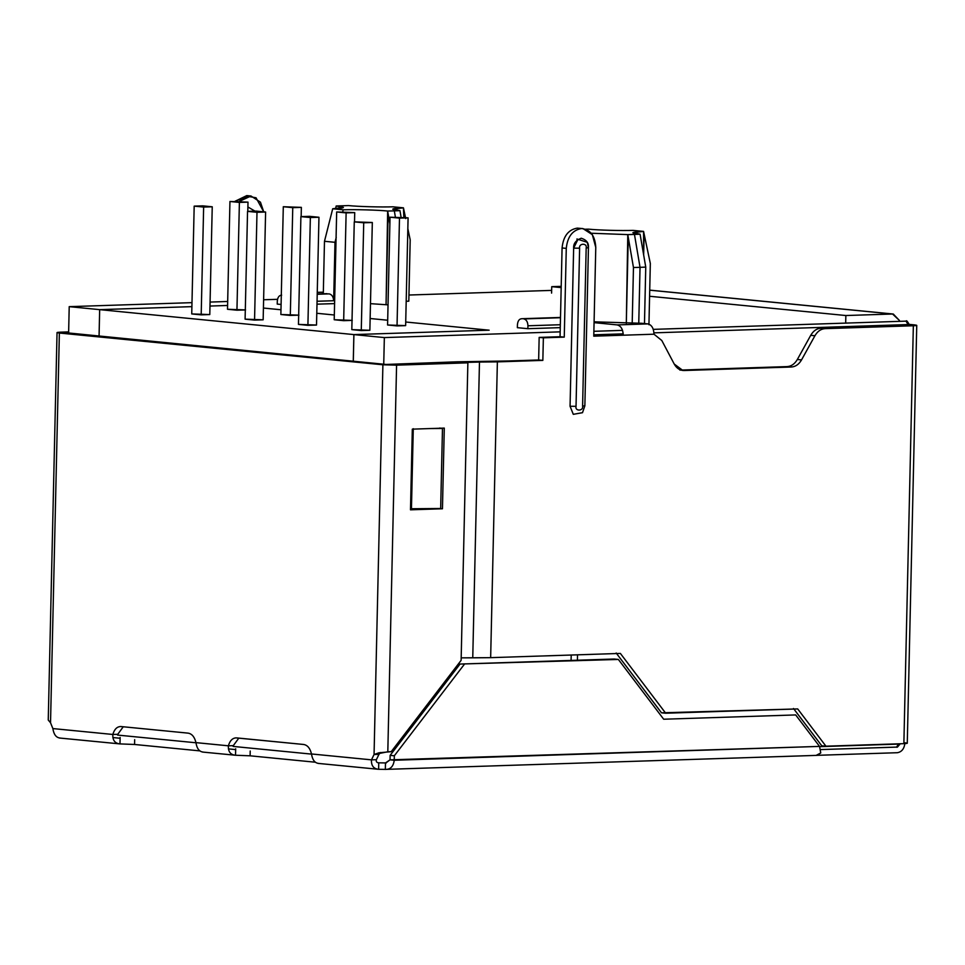<?xml version="1.0" encoding="UTF-8"?>
<svg xmlns="http://www.w3.org/2000/svg" width="965" height="965" viewBox="0 0 965 965"><rect width="100%" height="100%" fill="white"/><g stroke="black" fill="none" stroke-linecap="round" stroke-linejoin="round"><path stroke-width="1.45" d="M343.226 209.803L332.708 208.766L324.481 241.286L323.299 293.77L324.481 241.286L334.988 242.311L336.242 237.33L334.988 242.311L333.661 300.73C333.383 296.786 331.876 294.494 329.125 293.879L317.22 294.265L329.125 293.879C331.876 294.494 333.383 296.786 333.661 300.73L334.988 242.311L324.481 241.286L332.708 208.766L343.419 207.463L336.194 205.979L348.498 205.581C357.906 206.594 381.694 207.246 392.924 206.812L403.442 207.837L403.84 217.427L403.997 210.479L405.71 218.585L403.442 207.837L392.731 209.152L399.956 210.635L401.078 217.161L399.956 210.635L394.335 210.889L395.373 217.028L394.335 210.889L399.956 210.635C389.546 209.381 390.704 208.452 403.442 207.837L392.924 206.812C381.694 207.246 357.906 206.594 348.498 205.581L336.194 205.979C346.604 207.234 345.446 208.163 332.708 208.766L343.226 209.803C354.457 209.357 378.244 210.02 387.653 211.033L394.335 210.889L387.653 211.033C378.244 210.02 354.457 209.357 343.226 209.803L342.539 212.481M640.085 234.193L634.463 234.447L640.036 267.341L645.754 267.1L640.085 234.193C629.675 232.951 630.833 232.022 643.571 231.407L633.052 230.382C621.822 230.816 598.035 230.165 588.626 229.151L585.634 229.2L588.626 229.151C598.035 230.165 621.822 230.816 633.052 230.382L643.571 231.407L632.859 232.722L640.085 234.193L645.754 267.1L640.036 267.341L638.758 323.323L640.036 267.341L633.462 267.498L632.196 323.347L633.462 267.498L628.251 237.318L626.309 323.299L627.781 234.604L640.085 234.193M644.475 323.565L645.754 267.1L644.475 323.565M263.421 308.04L280.96 309.765L263.421 308.04M316.785 313.275L334.324 315L316.785 313.275M370.15 318.51L387.689 320.235L370.15 318.51M405.722 322.008L489.134 330.187L353.902 334.602L384.347 337.581L560.17 331.851L384.347 337.581L353.902 334.602L353.299 361.236L353.902 334.602L489.134 330.187L405.722 322.008M593.873 331.309L622.558 330.368L593.873 331.309M906.038 321.14L653.293 329.367L906.038 321.14L908.065 324.566L653.956 332.853L908.065 324.566L908.041 325.374L908.415 324.288L906.038 321.14L908.065 324.566M551.654 290.393L408.955 295.025M277.534 299.319L263.614 299.765M227.668 301.49L210.081 302.069L227.668 301.49M191.987 302.648L69.215 306.653L99.66 309.644L191.902 306.641L99.672 309.644L99.069 336.278L99.672 309.644L353.878 334.59L99.672 309.644L191.902 306.641L99.66 309.644L69.215 306.653L68.612 333.287L69.215 306.653L191.987 302.648M209.984 306.05L227.583 305.471L209.984 306.05M281.08 304.47L277.232 304.096L277.305 301.189L277.232 304.096L281.08 304.47M408.81 301.177L406.193 301.261L408.81 301.177L410.197 239.863L408.81 301.177M388.039 304.856L370.476 303.661L388.039 304.856M334.59 303.601L316.99 304.168L334.59 303.601M560.267 327.642L527.867 328.691L517.361 327.666L517.433 324.759L517.361 327.666L527.867 328.691L560.267 327.642M353.274 361.236L353.878 334.59L489.086 330.187L353.878 334.59L353.274 361.236M99.057 336.278L99.66 309.644L99.057 336.278M117.561 735.077L195.967 742.773L117.561 735.077M233.108 746.415L311.514 754.111L233.108 746.415M383.732 364.227L384.347 337.581L383.732 364.227M405.638 325.627L387.58 324.988L390.029 217.197L408.086 217.849L399.486 218.126L397.037 325.905L405.638 325.627L408.086 217.849L405.638 325.627M263.156 319.813L245.098 319.162L247.547 211.383L265.604 212.023L256.992 212.3L254.555 320.091L263.156 319.813L265.604 212.023L263.156 319.813M369.872 330.283L351.815 329.632L354.264 221.853L372.321 222.505L363.721 222.782L361.272 330.561L369.872 330.283L372.321 222.505L369.872 330.283M298.921 315.157L280.863 314.506L283.3 206.727L301.357 207.366L292.757 207.656L290.308 315.434L298.921 315.157M352.273 320.392L334.216 319.741L336.664 211.962L354.722 212.614L346.121 212.891L343.673 320.669L352.273 320.392M245.556 309.922L227.499 309.27L229.947 201.492L248.005 202.131L239.392 202.421L236.944 310.199L245.556 309.922M316.52 325.048L298.462 324.397L300.899 216.618L318.957 217.258L310.356 217.547L307.907 325.326L316.52 325.048L318.957 217.258L316.52 325.048M209.791 314.566L191.733 313.927L194.182 206.136L212.24 206.787L203.639 207.065L201.19 314.855L209.791 314.566L212.24 206.787L209.791 314.566M898.536 744.087L819.635 746.657L898.536 744.087L896.545 747.115L898.898 743.798M623.233 333.854L593.789 334.807L623.233 333.854M577.528 654.825L577.408 660.229L577.528 654.825M591.268 233.241L627.781 234.604L591.268 233.241M650.326 263.433L648.938 324.747L650.326 263.433L644.125 234.049L643.655 254.881L643.571 231.407L650.326 263.433M560.327 324.735L527.939 325.784L527.867 328.691L527.939 325.784C527.759 321.876 526.408 319.584 523.874 318.92L560.484 317.726L523.874 318.92C526.408 319.584 527.759 321.876 527.939 325.784L560.327 324.735M640.036 267.341L634.463 234.447L627.781 234.604L633.462 267.498L640.036 267.341M389.872 223.856L388.135 213.748L386.06 304.663L387.653 211.033L389.872 223.856M333.661 300.73L317.051 301.261L333.661 300.73M410.197 239.863L407.845 228.657L410.197 239.863M335.603 208.597L336.194 205.979L335.603 208.597M327.026 293.674L317.22 293.963M281.647 295.145C279.102 295.314 277.655 297.317 277.305 301.189C277.655 297.317 279.102 295.314 281.647 295.145M560.496 317.449L521.775 318.715C519.23 318.872 517.783 320.887 517.433 324.759C517.783 320.887 519.23 318.872 521.775 318.715L560.496 317.449L521.775 318.715M354.517 221.841L354.722 212.614L354.517 221.841M334.216 319.741L343.673 320.669L346.121 212.891L336.664 211.962L334.216 319.741M346.121 212.891L354.722 212.614L336.664 211.962L346.121 212.891M301.152 216.606L301.357 207.366L301.152 216.606M280.863 314.506L290.308 315.434L292.757 207.656L283.3 206.727L280.863 314.506M292.757 207.656L301.357 207.366L283.3 206.727L292.757 207.656M247.788 211.371L248.005 202.131L247.788 211.371M227.499 309.27L236.944 310.199L239.392 202.421L229.947 201.492L227.499 309.27M239.392 202.421L248.005 202.131L229.947 201.492L239.392 202.421M351.815 329.632L361.272 330.561L363.721 222.782L354.264 221.853L351.815 329.632M363.721 222.782L372.321 222.505L354.264 221.853L363.721 222.782M298.462 324.397L307.907 325.326L310.356 217.547L300.899 216.618L298.462 324.397M310.356 217.547L318.957 217.258L309.512 216.329L300.899 216.618L310.356 217.547M245.098 319.162L254.555 320.091L256.992 212.3L247.547 211.383L245.098 319.162M256.992 212.3L265.604 212.023L256.147 211.094L247.547 211.383L256.992 212.3M191.733 313.927L201.19 314.855L203.639 207.065L194.182 206.136L191.733 313.927M203.639 207.065L212.24 206.787L202.783 205.859L194.182 206.136L203.639 207.065M387.58 324.988L397.037 325.905L399.486 218.126L390.029 217.197L387.58 324.988M399.486 218.126L408.086 217.849L390.029 217.197L399.486 218.126M571.208 655.03L571.087 660.434L571.208 655.03M899.682 743.786L899.67 743.955C898.053 746.741 897.016 747.791 896.545 747.115L820.491 749.588L896.364 747.103M120.118 738.249L112.845 737.55M235.665 749.588L228.391 748.888M577.058 240.032L577.022 238.886M582.92 228.584L577.263 228.126L582.92 228.584L592.329 234.652L595.779 247.426C595.103 235.774 590.327 229.477 581.461 228.536C572.547 230.068 567.48 236.678 566.274 248.379L564.26 337.123L543.367 337.81L542.849 360.391L497.373 361.875L490.654 657.66L620.374 653.426L665.693 713.219L797.693 708.925L825.944 746.186L903.867 743.653L913.348 325.76L825.099 328.631C820.913 328.92 817.524 331.284 814.918 335.748L801.541 359.897C798.936 364.36 795.546 366.724 791.36 367.014L684.101 370.512C679.927 370.5 676.634 368.341 674.233 364.046L661.809 340.512L653.993 334.204L593.764 336.17L595.779 247.426L593.764 336.17L623.257 335.205C622.992 329.33 620.965 325.893 617.178 324.903L594.066 322.636L617.178 324.903L647.913 323.902C651.701 324.891 653.727 328.329 653.993 334.204C653.727 328.329 651.701 324.891 647.913 323.902L641.604 323.287L647.913 323.902L617.178 324.903C620.965 325.893 622.992 329.33 623.257 335.205L653.993 334.204L661.809 340.512L674.233 364.046L682.882 370.476L787.163 366.604C791.336 366.314 794.726 363.95 797.343 359.487L810.721 335.338C813.326 330.874 816.716 328.51 820.889 328.221L913.348 325.76C917.401 325.567 917.751 325.289 914.422 324.891L909.199 324.385L916.75 325.362L907.269 743.255M263.734 211.842L256.039 197.765L247.305 196.257L239.513 201.299L250.984 196.004L260.454 202.18L263.734 211.842M247.884 206.968L254.977 211.13L247.884 206.968M582.546 412.646L573.307 414.335L570.062 406.265L573.644 248.138C573.331 243.578 575.864 240.273 581.244 238.222C586.539 239.923 588.927 243.071 588.397 247.667L586.177 247.981C587.468 242.83 578.566 243.12 579.615 248.198L576.033 406.313C574.742 411.476 583.644 411.187 582.595 406.108L586.177 247.981L588.397 247.667M821.746 745.776L793.495 708.503L821.746 745.776L825.944 746.186L821.746 745.776M914.422 324.891C917.751 325.289 917.401 325.567 913.348 325.76L903.867 743.653C907.92 743.472 908.27 743.183 904.941 742.797C904.338 748.647 901.805 751.952 897.341 752.712C901.805 751.952 904.338 748.647 904.941 742.797C908.27 743.183 907.92 743.472 903.867 743.653L825.944 746.186L797.693 708.925L661.483 712.809L616.177 653.016L661.483 712.809L665.693 713.219L620.374 653.426L490.654 657.66L461.173 657.853L472.754 657.828L479.472 362.044L542.849 360.391L543.367 337.81L564.26 337.123L560.062 336.713L562.076 247.969C563.27 236.268 568.337 229.646 577.263 228.126L580.797 228.584M493.175 361.465L538.651 359.981L539.158 337.4L560.062 336.713L539.158 337.4L543.367 337.81L539.158 337.4L538.651 359.981L542.849 360.391L457.362 361.803L390.27 364.541L479.472 362.044L386.072 364.456L457.362 361.803L493.175 361.465M593.777 335.615L619.06 334.795L593.777 335.615M679.891 370.102L787.163 366.604L679.891 370.102M315.338 762.217L250.104 755.812L235.532 755.245L250.104 755.812L250.212 751.023L250.104 755.812L315.338 762.217M199.791 750.879L134.557 744.473L119.986 743.906L134.557 744.473L134.666 739.685L134.557 744.473L199.791 750.879M897.341 752.712L816.221 755.354L897.341 752.712M385.481 762.941L390.029 759.841L819.538 746.403L820.745 752.965L819.538 746.403L394.239 760.251C393.382 766.5 390.415 769.539 385.337 769.395L378.618 769.298L385.337 769.395L385.481 762.941L378.762 762.832L378.618 769.298L378.762 762.832L386.314 762.917L385.481 762.941L385.337 769.395C390.415 769.539 393.382 766.5 394.239 760.251L390.029 759.841L385.94 762.929M899.537 744.835L899.923 743.786L899.537 744.835M120.975 726.549L188.199 733.147L120.975 726.549C117.127 726.5 114.413 729.142 112.833 734.462L52.87 728.575C53.787 734.498 56.175 737.646 60.023 738.02C56.175 737.646 53.787 734.498 52.87 728.575L50.53 722.761L52.87 728.575L112.833 734.462L117.754 734.305L123.255 726.766L117.754 734.305L112.833 734.462C114.413 729.142 117.127 726.5 120.975 726.549L120.263 726.524M378.075 762.772L378.762 762.832C376.676 762.627 375.892 761.578 376.374 759.696L378.968 754.353L376.374 759.696L371.465 759.853L374.058 754.509L382.9 364.782L396.579 365.156L467.868 362.84L387.821 364.625L64.643 332.587L387.821 364.625L467.868 362.84L461.125 660.362L391.223 751.663L378.907 752.809L374.058 754.509L371.465 759.853L376.374 759.696C375.892 761.578 376.676 762.627 378.762 762.832L378.075 762.772M66.742 333.106L68.624 332.732L66.742 333.106M845.702 321.984L845.859 315.531L649.578 296.267L845.859 315.531L892.565 314.011L649.722 290.175L893.288 314.035L899.428 320.477L892.565 314.011L845.859 315.531L845.702 321.984M561.172 287.594L551.739 286.665L551.582 293.119L551.739 286.665L561.172 287.594M561.208 286.352L551.739 286.665L561.208 286.352M250.984 196.004L246.787 195.593L234.953 201.323L248.861 196.004M906.28 321.152C906.316 320.066 907.293 321.164 909.199 324.433L909.513 325.06M564.26 337.123L566.274 248.379L562.076 247.969L560.062 336.713L564.26 337.123M581.461 228.536L577.263 228.126C568.337 229.646 563.27 236.268 562.076 247.969L566.274 248.379C567.48 236.678 572.547 230.068 581.461 228.536M570.062 406.265L576.033 406.313L579.615 248.198L573.644 248.138L570.062 406.265L573.27 414.311L582.486 412.706L584.862 405.843L588.445 247.716L587.287 242.336L577.975 239.32L573.644 248.138L579.615 248.198C578.566 243.12 587.468 242.83 586.177 247.981L582.595 406.108C583.644 411.187 574.742 411.476 576.033 406.313L570.062 406.265M584.814 405.782L582.595 406.108L584.814 405.782M420.487 508.664L410.511 508.989L420.487 508.664M497.373 361.875L479.472 362.044L472.754 657.828L490.654 657.66L497.373 361.875M120.13 737.453L119.986 743.906L120.13 737.453M235.677 748.792L235.532 755.245L235.677 748.792M816.221 755.354L820.745 752.965L816.788 755.378M816.752 755.378L385.337 769.395M614.162 659.023L460.028 664.053L618.36 659.445L614.162 659.023L618.36 659.445L663.679 719.227L795.679 714.932L663.679 719.227L618.36 659.445L460.028 664.053L390.137 755.354L394.335 755.764L464.225 664.463L394.335 755.764L390.137 755.354L390.029 759.841L390.137 755.354L460.028 664.053L614.162 659.023M394.239 760.251L394.335 755.764L394.239 760.251M819.538 746.403L795.679 714.932L819.538 746.403M235.532 755.245C230.454 754.763 228.078 751.614 228.379 745.812L233.301 745.643L238.813 738.116L233.301 745.643L228.379 745.812C228.078 751.614 230.454 754.763 235.532 755.245L202.481 752.049M203.108 752.061C199.26 751.687 196.872 748.538 195.943 742.628C196.872 748.538 199.26 751.687 203.108 752.061M236.522 737.887C232.674 737.839 229.959 740.481 228.379 745.812L195.943 742.628L228.379 745.812C229.959 740.481 232.674 737.839 236.522 737.887L303.746 744.485L235.81 737.863M59.372 333.034C56.042 332.635 56.392 332.358 60.445 332.165L68.636 331.9L60.445 332.165C56.392 332.358 56.042 332.635 59.372 333.034L382.9 364.782L59.372 333.034L50.53 722.761L48.25 720.023L50.53 722.761L59.372 333.034L57.044 332.563L48.25 720.035M378.618 769.298C373.552 768.791 371.163 765.643 371.465 759.853L311.49 753.967C312.419 759.889 314.795 763.038 318.655 763.412C314.795 763.038 312.419 759.889 311.49 753.967C310.163 748.357 307.582 745.197 303.746 744.485C307.582 745.197 310.163 748.357 311.49 753.967L371.465 759.853C371.163 765.643 373.552 768.791 378.618 769.298L318.028 763.387M188.199 733.147C192.035 733.858 194.616 737.019 195.943 742.628C194.616 737.019 192.035 733.858 188.199 733.147M378.968 754.353L374.058 754.509L378.968 754.353L380.548 752.495L378.968 754.353M119.986 743.906C114.919 743.4 112.531 740.251 112.833 734.462C112.531 740.251 114.919 743.4 119.986 743.906L59.396 738.008M382.9 364.782L374.058 754.509L387.809 751.771L396.579 365.156L382.9 364.782M412.32 429.148L410.487 509.822L442.453 508.772L444.286 428.098L412.32 429.148L444.286 428.098L442.453 508.772L410.487 509.822L412.32 429.148M431.536 508.579L410.499 509.267L431.536 508.579M387.809 751.771L391.223 751.663L461.125 660.362L467.868 362.84L396.579 365.156L387.809 751.771M440.667 508.507L410.511 508.748L440.667 508.507L442.477 428.484L439.726 428.038L442.477 428.484L440.667 508.507M429.509 428.581L442.477 428.484L429.509 428.581M413.273 428.701L411.452 508.736L413.273 428.701M321.647 293.818L323.299 293.42L321.647 293.818M323.335 292.178L317.256 292.347M641.604 323.287L594.09 321.828L641.604 323.287M681.688 370.27L684.101 370.512L681.688 370.27M810.721 335.338L797.343 359.487L801.541 359.897L814.918 335.748L810.721 335.338L814.918 335.748C817.524 331.284 820.913 328.92 825.099 328.631L820.889 328.221C816.716 328.51 813.326 330.874 810.721 335.338M797.343 359.487C794.726 363.95 791.336 366.314 787.163 366.604L791.36 367.014C795.546 366.724 798.936 364.36 801.541 359.897L797.343 359.487M649.722 290.127L893.288 314.035"/></g></svg>
